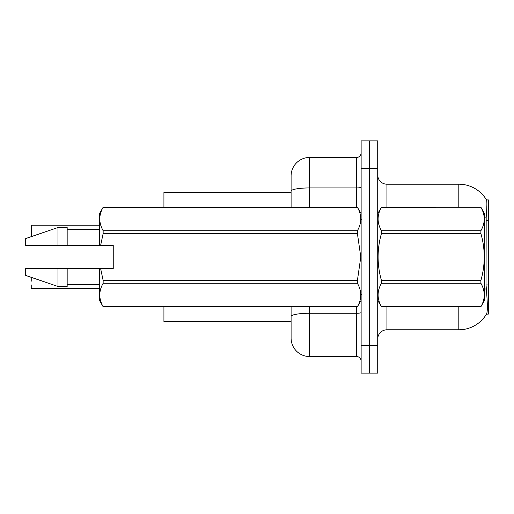<?xml version="1.0" encoding="UTF-8"?>
<svg xmlns="http://www.w3.org/2000/svg" width="514" height="514" viewBox="0 0 514 514"><rect width="100%" height="100%" fill="white"/><g stroke="black" fill="none" stroke-linecap="round" stroke-linejoin="round"><path stroke-width="0.77" d="M486.475 314.131L486.636 313.861A32.254 32.254 0 0 1 458.809 329.802A32.254 32.254 0 0 0 486.475 314.131L488.3 314.131L488.3 199.869L486.54 199.978A32.254 32.254 0 0 0 458.809 184.198A32.254 32.254 0 0 1 486.475 199.869A32.254 32.254 0 0 0 458.809 184.198L386.933 184.198A9.213 9.213 0 0 1 377.719 174.985A9.213 9.213 0 0 0 386.933 184.198L386.933 207.238M163.927 321.507L291.097 321.507L163.927 321.507L163.927 306.762M291.097 191.137L291.097 175.904A18.433 18.433 0 0 1 309.524 157.477L309.524 187.938A18.433 3.2 180 0 0 291.097 191.137L291.097 207.238L291.097 186.042L291.097 192.493L163.927 192.493L163.927 207.238M377.719 339.015A9.213 9.213 0 0 1 386.933 329.802L458.809 329.802L458.809 306.762M486.636 313.861C487.561 311.452 487.561 304.481 486.636 292.941L486.045 284.929L486.173 217.293C486.97 207.27 487.092 201.501 486.54 199.978A32.254 32.254 0 0 0 458.809 184.198L458.809 207.238M369.425 345.466L369.425 373.113L377.719 373.113L377.719 345.466L369.425 345.466L369.425 373.113L361.13 373.113L361.13 345.466L369.425 345.466L369.425 168.534L369.425 345.466M361.13 345.466L361.13 140.887L369.425 140.887L369.425 168.534L369.425 140.887L377.719 140.887L377.719 345.466M309.524 306.762L309.524 356.523A18.433 18.433 0 0 1 291.097 338.096L291.097 306.762M309.524 356.523L356.523 356.523L356.523 306.762M309.524 157.477L356.523 157.477A4.607 4.607 0 0 0 361.13 152.87M361.13 361.13A4.607 4.607 0 0 0 356.523 356.523M31.232 228.897L31.412 225.216L99.42 225.216L31.412 225.216L31.412 236.267L31.232 225.395M377.719 213.689L381.439 207.238L480.892 207.238L484.612 213.689L484.612 300.311L480.892 306.736C485.351 298.949 485.351 291.13 480.892 283.278L381.439 283.278C376.98 291.065 376.98 298.885 381.439 306.736L480.892 306.762M480.892 207.238L381.439 207.264C376.98 215.051 376.98 222.87 381.439 230.722L381.439 233.542C376.98 249.142 376.98 264.781 381.439 280.458L381.439 283.278M381.439 230.722L480.892 230.722C485.351 222.935 485.351 215.115 480.892 207.264M480.892 230.722L480.892 233.542L381.439 233.542M381.439 280.458L480.892 280.458C485.351 264.781 485.351 249.142 480.892 233.542M480.892 280.458L480.892 283.278M377.719 300.311L381.439 306.762M381.439 306.736L480.892 306.736M100.609 245.48L113.241 245.48L113.241 268.52L100.609 268.52L103.147 280.458L357.41 280.458L360.796 257L357.41 233.542L103.147 233.542L100.609 245.48L99.42 245.48L99.42 213.689L103.147 207.264C98.682 215.051 98.682 222.87 103.147 230.722L357.41 230.722C361.869 222.935 361.869 215.115 357.41 207.264L103.147 207.264M357.41 280.458L357.41 283.278L103.147 283.278C98.682 291.065 98.682 298.885 103.147 306.736L357.41 306.736C361.869 298.949 361.869 291.13 357.41 283.278M100.609 268.52L99.42 268.52L99.42 300.311L103.147 306.762M103.147 280.458L103.147 283.278M99.42 268.52L67.167 268.52L67.167 286.491L57.953 286.491L57.953 268.52L25.7 268.52L25.7 275.433L57.953 286.491M67.167 268.52L57.953 268.52M25.7 268.52L37.888 268.52M361.13 213.689L357.41 207.264M357.41 230.722L357.41 233.542M103.147 306.736L357.41 306.736M103.147 230.722L103.147 233.542M57.953 227.509L57.953 245.48L25.7 245.48L25.7 238.567L57.953 227.509L67.167 227.509L67.167 245.48L99.42 245.48M57.953 245.48L67.167 245.48M31.232 277.733L31.232 281.235M31.412 288.605L99.42 288.605M31.232 288.418L31.232 284.923M31.232 232.579L31.232 236.08M488.3 220.429L486.045 220.429M488.3 284.929L486.045 284.929M386.933 306.762L386.933 329.802M486.173 217.293A32.254 5.603 180 0 0 484.612 216.902M486.276 289.202A32.254 5.603 180 0 0 484.612 288.778M377.719 168.534L361.13 168.534M361.13 312.461A4.607 0.803 0 0 1 356.523 313.264L309.524 313.264A18.433 3.2 180 0 0 291.097 316.463M309.524 207.238L309.524 187.938L356.523 187.938L356.523 157.477M356.523 207.238L356.523 187.938A4.607 0.803 0 0 0 361.13 187.135M362.055 220.14L361.13 219.221M361.13 300.311L357.41 306.762M67.167 284.647L99.42 284.647M103.147 207.238L357.41 207.238M67.167 229.353L99.42 229.353M362.055 293.86L361.13 294.779M31.412 277.547L31.881 277.547M31.412 236.267L32.421 236.267"/></g></svg>
